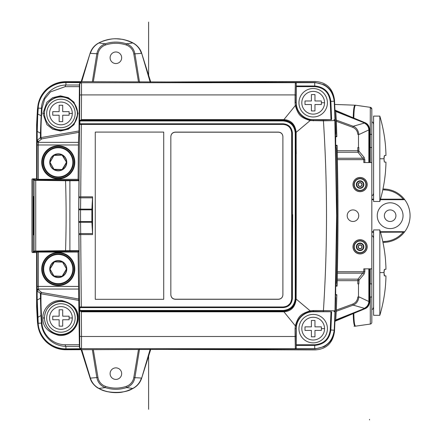 <?xml version="1.0" encoding="UTF-8"?>
<svg xmlns="http://www.w3.org/2000/svg" width="442" height="442" viewBox="0 0 442 442"><rect width="100%" height="100%" fill="white"/><g stroke="black" fill="none" stroke-linecap="round" stroke-linejoin="round"><path stroke-width="0.66" d="M358.749 215.702A5.779 5.779 0 0 0 352.97 209.917A5.779 5.779 0 0 0 347.191 215.702A5.779 5.779 0 0 0 352.97 221.481A5.779 5.779 0 0 0 358.749 215.702M337.362 271.758L363.788 271.758L363.788 268.841L371.827 268.841L371.827 162.557L363.788 162.557L363.788 159.645L337.362 159.645A2537.218 2537.218 0 0 1 337.362 271.758L337.224 280.67A2537.295 2537.295 0 0 1 337.08 286.123L336.92 285.775L335.743 285.77M360.086 239.708A7.116 7.116 0 0 1 367.203 246.824A7.116 7.116 0 0 1 360.086 253.94A7.116 7.116 0 0 1 352.97 246.824A7.116 7.116 0 0 1 360.086 239.708A7.116 7.116 0 0 1 367.203 246.824A7.116 7.116 0 0 1 360.086 253.94A7.116 7.116 0 0 1 352.97 246.824A7.116 7.116 0 0 1 360.086 239.708M354.269 246.824A5.818 5.818 0 0 1 360.086 241.006A5.818 5.818 0 0 1 361.329 252.509A5.818 5.818 0 0 1 354.269 246.824M363.854 246.824A3.768 3.768 0 0 0 360.086 243.056A3.768 3.768 0 0 0 356.318 246.824A3.768 3.768 0 0 0 360.086 250.592A3.768 3.768 0 0 0 363.854 246.824M361.655 245.99A1.779 1.779 0 0 0 358.307 246.824A1.779 1.779 0 0 0 360.517 248.548A1.779 1.779 0 0 0 361.655 245.99M360.086 177.457A7.116 7.116 0 0 1 367.203 184.574A7.116 7.116 0 0 1 360.086 191.69A7.116 7.116 0 0 1 352.97 184.574A7.116 7.116 0 0 1 360.086 177.457A7.116 7.116 0 0 1 367.203 184.574A7.116 7.116 0 0 1 360.086 191.69A7.116 7.116 0 0 1 352.97 184.574A7.116 7.116 0 0 1 360.086 177.457M360.086 190.392A5.818 5.818 0 0 1 354.269 184.574A5.818 5.818 0 0 1 361.644 178.971A5.818 5.818 0 0 1 360.086 190.392M363.854 184.574A3.768 3.768 0 0 0 360.086 180.806A3.768 3.768 0 0 0 356.318 184.574A3.768 3.768 0 0 0 360.086 188.342A3.768 3.768 0 0 0 363.854 184.574M361.655 183.739A1.779 1.779 0 0 0 358.307 184.574A1.779 1.779 0 0 0 360.517 186.297A1.779 1.779 0 0 0 361.655 183.739M371.479 134.362L371.821 134.362L371.827 109.102A1.779 1.779 0 0 0 370.302 107.34L370.241 134.368L371.821 134.362L371.827 147.484L370.236 147.49L370.236 134.362L369.578 134.39L369.49 147.49L370.236 147.49M371.755 162.557L371.827 147.49L369.49 147.49L369.468 162.557L370.297 162.557L370.297 147.49M371.827 296.974L371.827 283.908L370.048 283.908L371.821 283.908L371.827 268.841M371.827 315.986L371.827 297.002L369.578 297.002L369.623 301.637C369.335 305.251 367.783 307.621 364.954 308.743L353.832 313.35C353.97 321.892 354.6 326.163 355.722 326.163A5.337 5.337 0 0 1 355.153 326.213L354.014 326.257M370.274 297.002L370.302 324.058L355.186 326.213M380.347 231.707L404.728 231.707L404.397 232.138A26.68 26.68 0 0 1 384.844 242.338L382.976 242.443L384.844 242.338L384.794 241.448L382.794 241.559M404.397 232.138L380.496 232.227M373.601 232.227L371.827 232.227M371.827 231.707L373.601 231.707M380.347 199.69L404.728 199.69A26.68 26.68 0 0 1 404.728 231.707M371.827 199.69L373.601 199.69M382.794 189.839L384.794 189.95A25.791 25.791 0 0 1 403.181 199.171L404.397 199.259L404.728 199.69M403.181 199.171L380.496 199.171M373.601 199.171L371.827 199.171M384.794 189.95L384.844 189.06A26.68 26.68 0 0 1 404.397 199.259A26.68 26.68 0 0 0 384.844 189.06L382.976 188.961M371.346 134.362L371.02 134.362M368.849 162.557L368.849 129.909L359.357 134.362L357.816 134.362L358.484 134.362L358.484 147.49L358.854 147.49L358.854 150.728L357.821 150.728L357.998 152.258L337.257 152.258L337.362 159.645M335.782 111.472L364.794 123.053L335.754 111.141L336.252 120.08L353.191 126.268C356.302 127.423 358.191 130.125 358.854 134.362L358.484 134.362M337.334 158.253L363.026 158.253A1.243 0.862 140 0 0 364.059 157.275L364.821 159.645L364.821 162.557M364.761 123.335C367.241 124.76 368.6 126.882 368.838 129.699L369.297 129.76C369.125 126.589 367.628 124.351 364.794 123.053L364.954 122.655C367.788 123.788 369.346 126.158 369.623 129.76L369.578 134.39M369.297 162.557L369.297 129.909L368.838 129.699M364.65 122.992L353.191 126.268L352.799 127.335C355.816 128.666 357.49 131.009 357.816 134.362M358.484 297.002L358.849 297.002C358.363 301.019 356.473 303.726 353.191 305.129L352.799 304.063C355.832 302.726 357.501 300.372 357.816 297.002L358.484 297.002L358.484 283.908L357.821 283.908L357.821 280.67L337.224 280.67M352.799 304.063L336.301 310.124A2537.295 2537.295 0 0 0 336.826 294.681L335.484 294.681M335.738 286.123L337.08 286.123M335.738 145.28L337.08 145.28A2537.295 2537.295 0 0 1 337.224 150.728L357.821 150.728L357.821 147.49L358.484 147.49M335.484 136.722L336.826 136.722A2537.295 2537.295 0 0 0 336.301 121.274L352.799 127.335M358.434 297.002L359.28 297.002L368.849 301.494L368.849 268.841M364.821 268.841L364.821 271.758L364.059 274.123A1.243 0.862 -140 0 0 363.026 273.15L337.334 273.15M358.484 283.908L358.854 283.908L359.031 280.118L364.059 274.123M370.048 297.002L370.048 283.908L369.49 283.908L370.291 283.908L370.297 268.846L369.468 268.841L369.578 297.002L370.064 297.002M359.031 280.118A1.243 0.862 -140 0 0 357.998 279.14L357.821 280.67L358.849 280.67M364.821 271.758L363.788 271.758L357.998 279.14L337.257 279.14M370.888 268.841L371.368 268.841M370.302 324.058A1.779 1.779 0 0 0 371.827 322.295L371.827 297.002M334.821 321.351L353.832 313.35M353.235 313.593C353.39 321.925 354.025 326.13 355.153 326.213A5.337 5.337 0 0 0 355.722 326.163M336.301 310.124L335.754 320.262L334.981 320.643L334.511 331.312C332.903 343.053 326.384 349.257 314.964 349.926L168.214 349.429M355.821 105.251L355.186 105.185M370.302 107.34L371.827 109.102A1.779 1.779 0 0 0 370.302 107.34L355.722 105.235C354.606 105.185 353.976 109.461 353.832 118.047L364.954 122.655M337.224 150.728L337.257 152.258M364.059 157.275L359.031 151.286A1.243 0.862 140 0 1 357.998 152.258L363.788 159.645L364.821 159.645M371.313 162.557L370.893 162.557M335.754 111.141L334.981 110.754L334.511 100.091C332.903 88.345 326.384 82.14 314.964 81.472L168.214 81.969M353.832 118.047L334.821 110.047M334.71 104.45L355.153 105.185C354.025 105.268 353.39 109.478 353.235 117.804M38.183 327.29L37.454 322.34L36.62 306.814L36.62 253.106L36.073 252.564L32.481 252.548L31.934 252.006L31.934 179.391L32.481 178.85L36.073 178.833L36.62 178.292L36.62 124.583L37.454 109.058L38.183 104.108M336.826 294.681L335.727 320.334M336.644 295.029L335.472 295.029M337.08 145.28L336.92 145.622C338.213 192.342 338.213 239.056 336.92 285.775M336.92 145.622L335.743 145.628M335.472 136.368L336.644 136.374L335.727 111.064M42.205 162.341C41.493 154.341 50.366 145.462 58.366 146.18C66.372 145.462 75.245 154.341 74.532 162.341C75.245 170.341 66.372 179.22 58.366 178.502C50.366 179.22 41.493 170.341 42.205 162.341M42.205 269.056C41.493 261.056 50.366 252.178 58.366 252.896C66.372 252.178 75.245 261.056 74.532 269.056C75.245 277.057 66.372 285.935 58.366 285.217C50.366 285.935 41.493 277.057 42.205 269.056M150.258 82.411L141.661 53.244C140.412 49.001 137.523 45.565 132.976 42.935L132.838 42.863C121.533 37.382 110.235 37.382 98.936 42.863L98.793 42.935C94.527 45.211 91.632 48.659 90.102 53.283L81.737 81.676M92.339 81.715L96.864 53.736L90.361 53.355C91.82 48.78 94.643 45.344 98.831 43.034L98.98 42.951C101.003 41.443 110.854 38.415 115.611 38.819C120.445 38.52 126.174 39.902 132.793 42.951L126.545 43.813C131.114 45.581 133.904 48.891 134.904 53.736L139.528 82.295M121.666 57.758A5.779 5.779 0 0 0 115.887 51.979A5.779 5.779 0 0 0 110.108 57.758A5.779 5.779 0 0 0 115.887 63.543A5.779 5.779 0 0 0 121.666 57.758M90.102 53.283L81.146 81.676L90.102 53.283C91.638 48.692 94.533 45.244 98.793 42.935L98.936 42.863C104.196 40.161 109.787 38.791 115.699 38.741L122.528 39.344C126.782 40.233 130.219 41.404 132.838 42.863L132.976 42.935C137.224 45.233 140.12 48.67 141.661 53.244L150.7 81.908L141.689 53.344M133.81 53.935L141.412 53.355C139.948 48.78 137.125 45.338 132.943 43.034L132.793 42.951M126.152 44.968L126.545 43.813C119.279 41.531 112.174 41.531 105.224 43.813L105.621 44.968C112.461 42.736 119.307 42.736 126.152 44.968A11.464 11.464 47.7 0 1 133.81 53.957L138.479 81.869M105.632 44.962A11.47 11.47 -49.9 0 0 97.964 53.935L96.864 53.736C97.87 48.896 100.654 45.587 105.224 43.813L98.98 42.951M81.737 349.721L90.361 378.043C91.82 382.617 94.643 386.059 98.831 388.363L98.98 388.446C105.782 393.507 125.445 393.877 132.793 388.446L132.976 388.463C137.296 386.126 140.197 382.678 141.672 378.114L150.258 348.987M97.964 377.462L90.113 378.153C91.356 382.396 94.251 385.833 98.793 388.463L98.936 388.535C110.235 394.015 121.533 394.015 132.838 388.535L132.943 388.363C137.125 386.059 139.948 382.617 141.412 378.043L134.904 377.661C133.915 382.496 131.125 385.805 126.545 387.584C119.511 389.85 112.406 389.85 105.224 387.584C100.654 385.816 97.87 382.507 96.864 377.661L92.339 349.683M121.666 373.639A5.779 5.779 0 0 0 115.887 367.86A5.779 5.779 0 0 0 110.108 373.639A5.779 5.779 0 0 0 115.887 379.418A5.779 5.779 0 0 0 121.666 373.639M139.528 349.103L134.904 377.661L133.81 377.462A11.47 11.47 130.3 0 1 126.136 386.435C119.307 388.662 112.467 388.662 105.621 386.435L105.224 387.584L98.793 388.463C95.82 387.198 91.555 382.949 90.113 378.153L81.146 349.721L90.08 378.054M132.793 388.446L126.545 387.584L126.147 386.435M336.252 120.08L336.301 121.274M336.826 136.722L336.644 136.374M335.782 319.925L364.794 308.345C367.622 307.052 369.125 304.814 369.297 301.637L369.297 268.841M335.754 320.262L364.65 308.406L353.191 305.129L336.252 311.317M357.816 297.002L358.208 297.002M364.761 308.063C367.241 306.637 368.6 304.516 368.838 301.698L369.297 301.494M368.838 301.698L369.623 301.637M42.25 162.341A16.006 16.006 0 0 1 58.261 146.335A16.006 16.006 0 0 1 74.267 162.341A16.006 16.006 0 0 1 58.261 178.347A16.006 16.006 0 0 1 42.25 162.341M42.25 269.056A16.006 16.006 0 0 1 58.261 253.051A16.006 16.006 0 0 1 74.267 269.056A16.006 16.006 0 0 1 58.261 285.062A16.006 16.006 0 0 1 42.25 269.056M377.247 215.702A12.895 12.895 0 0 1 390.142 202.806A12.895 12.895 0 0 1 403.038 215.702A12.895 12.895 0 0 1 390.142 228.591A12.895 12.895 0 0 1 377.247 215.702M384.363 215.702A5.779 5.779 0 0 0 390.142 221.481A5.779 5.779 0 0 0 395.921 215.702A5.779 5.779 0 0 0 390.142 209.917A5.779 5.779 0 0 0 384.363 215.702M72.847 269.056A14.586 14.586 0 0 1 58.311 283.642A14.586 14.586 0 0 1 43.675 269.056A14.586 14.586 0 0 1 58.206 254.47A14.586 14.586 0 0 1 72.847 269.056M43.139 269.167A15.116 15.116 0 0 1 58.206 253.94A15.116 15.116 0 0 1 73.378 269.056A15.116 15.116 0 0 1 58.316 284.173A15.116 15.116 0 0 1 43.139 269.056A15.116 15.116 0 0 1 58.206 253.94A15.116 15.116 0 0 1 73.378 269.056A15.116 15.116 0 0 1 58.316 284.173A15.116 15.116 0 0 1 43.139 269.167M66.775 268.968A8.514 8.514 0 0 0 58.217 260.542A8.514 8.514 0 0 0 49.742 269.056L49.742 269.145A8.514 8.514 0 0 0 58.3 277.57A8.514 8.514 0 0 0 66.775 269.056L66.775 268.968M50.023 268.736L53.863 262.084L54.421 261.769L62.101 261.769L62.654 262.084L66.576 269.056L62.654 276.029L62.101 276.349L54.421 276.349L53.863 276.029L49.94 269.056L52.023 265.454M66.493 268.736L64.499 272.659M66.493 269.056L62.112 276.261L53.946 275.996L50.023 269.056L54.41 261.852L62.571 262.123L66.576 269.056A8.332 8.332 0 0 0 58.217 260.725A8.332 8.332 0 0 0 49.929 269.145A8.332 8.332 0 0 0 58.305 277.388A8.332 8.332 0 0 0 66.587 269.056M62.112 276.261L54.41 276.261L62.101 276.349M62.654 276.029L66.493 269.377M53.863 276.029L50.023 269.056L53.863 262.084M54.421 261.769L62.112 261.852L54.41 261.852M62.654 262.084L66.422 268.791M72.847 162.341A14.586 14.586 0 0 1 58.311 176.927A14.586 14.586 0 0 1 43.675 162.341A14.586 14.586 0 0 1 58.206 147.755A14.586 14.586 0 0 1 72.847 162.341M43.139 162.452A15.116 15.116 0 0 1 58.206 147.225A15.116 15.116 0 0 1 73.378 162.341A15.116 15.116 0 0 1 58.316 177.457A15.116 15.116 0 0 1 43.139 162.341A15.116 15.116 0 0 1 58.206 147.225A15.116 15.116 0 0 1 73.378 162.341A15.116 15.116 0 0 1 58.316 177.457A15.116 15.116 0 0 1 43.139 162.452M66.775 162.253A8.514 8.514 0 0 0 58.217 153.827A8.514 8.514 0 0 0 49.742 162.341L49.742 162.429A8.514 8.514 0 0 0 58.3 170.855A8.514 8.514 0 0 0 66.775 162.341L66.775 162.253M50.023 162.021L53.863 155.369L54.421 155.054L62.101 155.054L62.654 155.369L66.576 162.341L62.654 169.314L62.101 169.634L54.421 169.634L53.863 169.314L49.94 162.341L52.023 158.739M66.493 162.021L64.499 165.943M66.493 162.341L62.112 169.546L53.946 169.28L50.023 162.341L53.946 155.407L62.112 155.136L66.576 162.341A8.332 8.332 0 0 0 58.217 154.009A8.332 8.332 0 0 0 49.929 162.429A8.332 8.332 0 0 0 58.305 170.673A8.332 8.332 0 0 0 66.587 162.341M62.112 169.546L54.41 169.546L62.101 169.634M62.654 169.314L66.493 162.662M53.863 169.314L50.023 162.341L53.863 155.369M54.421 155.054L62.112 155.136L54.41 155.136M62.654 155.369L66.422 162.076M379.827 116.097L373.601 116.097L373.601 201.469L379.827 201.469L379.827 116.097A149.473 149.473 0 0 1 385.579 146.882L385.579 147.346A149.435 149.435 0 0 1 385.921 153.385L385.932 154.264A149.385 26.327 180 0 1 385.921 154.335A149.385 147.048 180 0 1 385.932 154.761L385.921 155.496L384.485 155.496L384.01 158.783L384.352 161.943M384.12 160.888L384.07 160.385M379.827 201.469A149.473 149.473 0 0 0 385.579 170.684L385.579 170.22A149.435 149.435 0 0 0 385.921 164.181L385.932 163.308A149.385 26.327 0 0 0 385.921 163.231A149.385 147.048 -0 0 0 385.932 162.805L385.932 162.778M385.932 163.336L385.921 164.181M384.485 162.076L385.921 162.076L384.485 162.076L385.921 162.076L385.932 162.805A149.385 147.048 0 0 1 385.921 163.231A149.385 26.327 0 0 1 385.932 163.308M385.932 154.264L385.921 153.385L385.932 154.264A149.385 26.327 180 0 1 385.921 154.335A149.385 147.048 180 0 1 385.932 154.761M385.921 155.496L384.485 155.496L385.927 155.457M384.485 155.496L384.12 156.678M384.07 157.181L384.01 158.424M379.827 229.928L373.601 229.928L373.601 315.301L379.827 315.301L379.827 229.928A149.473 149.473 0 0 1 385.579 260.714M385.932 268.592A149.385 147.048 180 0 0 385.921 268.167A149.385 26.327 180 0 0 385.932 268.09L385.921 267.217L385.932 268.09A149.385 26.327 180 0 1 385.921 268.167A149.385 147.048 180 0 1 385.932 268.592L385.921 269.322L384.485 269.322L384.01 272.615L384.485 275.902L385.921 275.902L384.352 275.769M384.247 275.454L384.159 275.023M384.12 274.72L384.07 274.217M379.827 315.301A149.473 149.473 0 0 0 385.579 284.515L385.579 284.051A149.435 149.435 0 0 0 385.921 278.012L385.932 277.134A149.385 26.327 0 0 0 385.921 277.062A149.385 147.048 -0 0 0 385.932 276.637L385.932 276.604M384.485 275.902L385.921 275.902L385.932 276.637A149.385 147.048 0 0 1 385.921 277.062A149.385 26.327 0 0 1 385.932 277.134L385.921 278.012M385.932 268.09L385.921 267.217A149.435 149.435 0 0 0 385.579 261.178L385.579 260.708M385.921 269.322L384.485 269.322L385.927 269.288M384.485 269.322L384.12 270.51M384.07 271.012L384.01 272.255M313.185 311.743A16.895 16.895 0 0 0 296.284 328.638L296.217 347.777A0.89 0.89 116.6 0 1 295.333 348.666L295.085 336.495L81.527 336.495L81.35 311.814L80.93 311.267L283.14 311.256C290.803 310.538 295.068 306.334 295.947 298.643L296.234 277.554L296.14 299.057C295.25 306.991 291.179 311.245 283.924 311.814L295.3 325.804L296.173 325.765C297.825 318.141 302.477 313.439 310.124 311.649L313.185 311.383L313.185 311.743L330.981 311.743A2532.041 2532.041 0 0 1 330.229 329.942M81.35 311.814L283.924 311.814M296.14 299.057L310.14 310.825L313.372 310.544L313.185 311.383L330.981 311.743M296.234 277.554L296.14 132.34C295.256 124.423 291.184 120.169 283.924 119.583L295.3 105.594C298.472 115.517 300.438 117.307 310.14 120.572L323.422 120.837C327.528 184.076 327.528 247.321 323.422 310.566L313.372 310.544M296.234 153.849L295.947 132.76C295.074 125.069 290.808 120.865 283.14 120.141L80.93 120.136L80.974 120.544L79.925 120.544L283.14 120.544L79.914 120.544A0.354 0.354 -90 0 1 79.571 120.185L80.93 120.136L81.35 119.583L81.527 94.903A1.779 0.376 -179.6 0 0 79.748 95.262L79.571 120.185A0.354 0.354 90 0 0 79.914 120.544L79.88 123.788L283.14 123.788C288.676 124.307 291.759 127.34 292.389 132.887L292.389 298.51C291.759 304.057 288.676 307.091 283.14 307.61L79.88 307.61L79.897 310.455L283.14 310.455C290.372 309.781 294.4 305.814 295.234 298.554L295.234 132.843C294.405 125.583 290.372 121.616 283.14 120.942L79.543 120.981L79.554 120.185M283.14 120.942L283.14 120.544C290.632 121.274 294.781 125.357 295.587 132.799L295.587 298.599C294.781 306.041 290.632 310.124 283.14 310.853L91.08 310.853M80.974 310.853L106.428 310.853L80.974 310.853L80.93 311.267L79.571 311.212L79.543 310.417L79.914 310.853L283.14 310.853L286.073 310.505M296.284 328.638L295.057 328.826L295.3 325.804C298.411 315.986 300.449 314.052 310.14 310.825L310.124 311.649M295.057 328.826L295.085 336.495L295.974 336.307L296.173 325.765M296.333 347.832L295.46 348.727L314.732 348.727C326.168 347.694 332.655 341.489 334.207 330.119A2536.025 2536.025 0 0 0 334.997 310.947L336.633 215.702L334.865 120.594L323.422 120.837L323.207 119.97L310.124 119.749C302.682 118.185 298.035 113.478 296.173 105.632L296.289 85.997L314.732 85.997C324.185 86.881 329.561 92.03 330.848 101.433A2532.666 2532.666 0 0 1 331.605 119.649L323.207 119.97M296.284 344.777L314.732 344.777C323.82 343.92 328.981 338.975 330.229 329.936L330.848 329.964C329.561 339.368 324.185 344.517 314.732 345.401L314.732 348.727L315.135 348.937L65.93 349.733C58.957 349.721 52.703 347.373 47.167 342.688L47.128 342.688C41.454 337.622 38.294 331.163 37.647 323.323L38.128 323.295C38.161 333.76 47.963 349.036 65.93 349.163L81.135 349.042L81.51 348.666A1.779 1.779 -135.2 0 1 79.731 346.904L79.4 347.235L80.206 348.766L81.135 349.042M79.4 347.235L78.09 252.073L37.062 252.084L36.647 252.504L33.498 252.509M78.985 299.063L41.631 292.499A1.243 1.188 129.4 0 0 40.421 293.72L40.421 298.212L37.239 300.002L38.233 323.29C38.283 333.08 47.156 348.103 64.897 348.86L65.93 348.882L65.93 346.384A1.779 1.188 -90 0 1 65.201 344.743C50.184 344.473 42.056 331.892 41.984 322.997L41.504 315.489A202.27 150.324 90 0 1 40.957 298.212L40.421 298.212L40.968 315.577L41.504 315.489M80.56 221.917L78.781 222.166L78.914 234.05A1.779 0.459 -0.7 0 1 80.693 233.575L80.555 221.575L78.775 221.586L78.969 251.183L78.09 252.073M92.538 233.575L91.892 222.265L91.875 209.823L92.566 196.817L92.566 234.58L92.538 233.575L80.693 233.575L81.311 306.98L79.532 306.941L79.543 310.417M79.521 307.571L81.311 307.295L79.88 307.295A0.354 0.354 -90 0 1 79.532 306.941L79.532 306.941A0.354 0.354 90 0 0 79.88 307.295L79.875 307.295M283.14 307.61L283.14 307.295L81.311 307.295L81.311 306.98L283.14 306.98C288.25 306.499 291.096 303.698 291.676 298.577L292.035 298.543L292.035 132.854C291.427 127.511 288.46 124.594 283.14 124.103L283.14 123.788M92.566 196.817L80.698 196.817L81.311 124.417L283.14 124.417C288.239 124.887 291.085 127.688 291.676 132.827L291.676 298.577M170.844 294.869C171.109 297.554 172.59 299.03 175.292 299.295L278.449 299.295C281.151 299.03 282.631 297.554 282.897 294.869L282.897 136.528C282.631 133.843 281.151 132.368 278.449 132.108L175.292 132.108C172.59 132.368 171.109 133.843 170.844 136.528L170.844 294.869M78.72 222.166L78.72 209.232L78.775 209.812L80.555 209.823L80.56 209.48L78.781 209.232L78.786 208.657A1.779 0.459 0.7 0 0 80.566 209.132L91.892 209.132M40.957 133.191A202.751 150.683 90 0 1 41.504 115.909L41.984 108.4L41.449 108.318C41.548 98.627 50.311 85.472 65.93 85.013L65.93 82.516L64.897 82.544C47.294 83.289 38.299 98.141 38.233 108.108L41.449 108.318L40.421 133.191L40.957 133.191L40.957 137.628A1.243 0.829 -99.9 0 0 41.791 138.849L38.432 141.528A2.398 0.459 -0 0 0 38.371 141.628L38.338 142.357L78.444 142.357L78.09 179.325L78.969 180.214L78.72 209.232M78.444 142.357L79.013 130.965L40.421 137.677L40.421 133.191L37.239 131.401L37.752 114.025L37.122 135.048L36.647 135.031L36.647 178.894L33.526 178.888L34.609 179.795L36.172 179.833A0.536 0.431 90.7 0 0 35.741 180.369L35.741 251.028L34.078 251.073L34.078 180.325L65.549 180.734A624.22 363.727 90 0 1 65.549 250.669L69.891 250.675L69.897 180.723L65.549 180.734A0.536 0.431 -89.3 0 1 65.985 180.198L36.172 179.833M41.984 108.4L44.725 98.853L50.427 91.936L65.201 86.654A1.779 1.188 90 0 1 65.93 85.013L79.416 85.013L79.013 130.965M79.416 85.013L79.4 84.162L79.731 84.499L79.748 95.262M79.543 120.981L79.521 123.826L79.88 124.103L283.14 124.103L283.14 124.417M292.676 214.663L292.035 298.543L292.389 298.51M283.14 306.98L283.14 307.295C288.471 306.798 291.433 303.881 292.035 298.543L291.698 300.831M92.538 197.823L80.693 197.823L80.698 196.817L78.919 196.845A783.804 6.834 90.5 0 0 79.532 124.456L81.311 124.417L81.311 124.103M283.924 119.583L81.35 119.583M294.466 127.821L295.587 132.799L295.947 132.76M283.14 311.256L283.14 310.853L288.162 309.798L292.25 306.892L294.632 303.201L295.587 298.599L295.587 132.799L295.234 132.843M287.814 309.947L288.173 309.792M294.626 303.206L294.902 302.488M295.284 301.157L295.46 300.195M79.731 84.499A1.779 1.779 -44.8 0 1 81.51 82.737L81.527 94.903L295.085 94.903L295.333 82.737A0.89 0.89 63.4 0 1 296.217 83.626L296.289 85.997M333.975 119.738A0.89 0.89 -136.1 0 1 334.865 120.594L334.997 120.451A2536.025 2536.025 0 0 0 334.207 101.284C332.655 89.908 326.168 83.704 314.732 82.671L81.51 82.737L81.135 82.356L80.206 82.632L79.4 84.162M315.135 82.466L314.732 82.671L314.732 86.626C323.815 87.477 328.981 92.422 330.229 101.461L334.434 101.163C333.986 94.024 330.517 88.538 324.025 84.72L315.135 82.466L79.604 81.671L65.93 81.665L65.93 82.234C48.007 82.45 38.244 97.373 38.128 108.102L37.647 108.075L37.366 112.439L36.647 135.031M64.897 82.544L66.852 82.24A3.558 2.42 -89.5 0 0 65.93 82.516L80.206 82.632M78.057 113.428L74.007 102.201L68.283 97.676L60.432 95.842L52.609 97.699L46.918 102.224L42.885 113.428L46.935 124.661L52.67 129.191L60.521 131.014L68.344 129.158L74.024 124.638L78.057 113.428L77.764 113.428C75.974 135.799 46.134 135.766 44.366 113.428C46.145 91.074 75.985 91.08 77.764 113.428M78.09 179.325L37.062 179.314L36.647 178.894M74.797 162.341A16.542 16.542 0 0 0 58.261 145.799A16.542 16.542 0 0 0 41.719 162.341A16.542 16.542 0 0 0 58.261 178.883A16.542 16.542 0 0 0 74.797 162.341M78.969 180.214L65.985 180.198M33.498 178.894L33.001 179.419L33.001 251.979L33.498 252.504M33.526 252.509L34.609 251.603A0.536 0.536 -130.3 0 1 34.078 251.073L33.001 251.979M334.434 101.163L335.716 133.13L335.467 136.108A2535.953 2535.953 0 0 1 335.754 145.888L336.18 148.86C337.345 193.419 337.345 237.978 336.18 282.537L335.754 285.51A2535.953 2535.953 0 0 1 335.467 295.289L335.716 298.267L334.434 330.235C333.986 337.373 330.517 342.859 324.025 346.683L315.135 348.937M65.93 81.665C58.709 81.748 52.449 84.096 47.167 88.709L47.128 88.709C41.454 93.776 38.294 100.235 37.647 108.075M36.647 252.504L36.647 296.367L37.647 323.323M323.207 311.428L323.422 310.566L334.865 310.809A0.89 0.89 136.1 0 1 333.975 311.665M330.229 101.461A2532.041 2532.041 0 0 1 330.981 119.655L313.185 119.655A16.895 16.895 0 0 1 296.284 102.759M330.981 119.655L331.605 119.649M313.372 120.854L313.185 119.655M296.173 105.632L295.3 105.594L295.057 102.572L295.947 102.759L296.217 83.626M295.46 82.671L296.333 83.566M334.997 120.451L334.097 119.611M334.097 311.792L334.997 310.947M327.411 102.759A14.227 14.227 0 0 0 313.185 88.533A14.227 14.227 0 0 0 298.952 102.759A14.227 14.227 0 0 0 313.185 116.986A14.227 14.227 0 0 0 327.411 102.759A14.227 14.227 0 0 0 313.185 88.533A14.227 14.227 0 0 0 298.952 102.759A14.227 14.227 0 0 0 313.185 116.986A14.227 14.227 0 0 0 327.411 102.759A14.227 14.227 0 0 0 313.185 88.533A14.227 14.227 0 0 0 298.952 102.759A14.227 14.227 0 0 0 313.185 116.986A14.227 14.227 0 0 0 327.411 102.759M324.555 102.759A11.37 11.37 0 0 0 313.185 91.389A11.37 11.37 0 0 0 301.814 102.759A11.37 11.37 0 0 0 313.185 114.13A11.37 11.37 0 0 0 324.555 102.759L321.367 102.759L321.367 104.539L314.964 104.539L314.964 110.942L311.406 110.942L311.406 104.539L305.002 104.539L305.002 100.98L311.406 100.98L311.406 94.577L314.964 94.577L314.964 100.98L321.367 100.98L321.367 102.759L321.367 100.98M327.411 328.638A14.227 14.227 0 0 0 313.185 314.411A14.227 14.227 0 0 0 298.952 328.638A14.227 14.227 0 0 0 313.185 342.87A14.227 14.227 0 0 0 327.411 328.638A14.227 14.227 0 0 0 313.185 314.411A14.227 14.227 0 0 0 298.952 328.638A14.227 14.227 0 0 0 313.185 342.87A14.227 14.227 0 0 0 327.411 328.638A14.227 14.227 0 0 0 313.185 314.411A14.227 14.227 0 0 0 298.952 328.638A14.227 14.227 0 0 0 313.185 342.87A14.227 14.227 0 0 0 327.411 328.638M324.555 328.638A11.37 11.37 0 0 0 313.185 317.268A11.37 11.37 0 0 0 301.814 328.638A11.37 11.37 0 0 0 313.185 340.008A11.37 11.37 0 0 0 324.555 328.638L321.367 328.638L321.367 330.417L314.964 330.417L314.964 336.821L311.406 336.821L311.406 330.417L305.002 330.417L305.002 326.859L311.406 326.859L311.406 320.456L314.964 320.456L314.964 326.859L321.367 326.859L321.367 328.638L321.367 326.859M41.504 115.909L37.852 114.064L38.233 108.108L37.752 114.025M38.432 141.528L37.222 140.307L37.145 131.362M41.631 138.904A1.243 1.188 -129.4 0 1 40.421 137.677L37.122 140.407L37.222 135.048M38.371 141.628A1.243 1.221 -177.4 0 1 37.122 140.407L37.062 179.314M34.609 251.603L78.969 251.183M74.797 269.056A16.542 16.542 0 0 0 58.261 252.515A16.542 16.542 0 0 0 41.719 269.056A16.542 16.542 0 0 0 58.261 285.598A16.542 16.542 0 0 0 74.797 269.056M37.062 252.084L37.122 290.991L40.957 293.77L40.957 298.212M78.057 317.969C78.449 309.245 72.958 303.394 61.576 300.416C49.045 299.897 42.349 310.853 42.885 317.969C42.493 326.693 47.99 332.544 59.372 335.522C71.919 336.025 78.571 325.097 78.057 317.969L77.764 317.969C75.974 340.34 46.134 340.301 44.366 317.969C46.145 295.615 75.985 295.621 77.764 317.969M36.647 296.367L37.122 296.35L38.128 323.295L41.449 323.085C41.548 332.765 50.311 345.926 65.93 346.384L79.416 346.384M64.897 348.86L65.93 349.163L65.93 349.733M44.476 317.969A16.453 16.453 0 0 1 60.93 301.516A16.453 16.453 0 0 1 77.378 317.969A16.453 16.453 0 0 1 60.93 334.423A16.453 16.453 0 0 1 44.476 317.969M75.157 317.969A14.227 14.227 0 0 0 60.93 303.737A14.227 14.227 0 0 0 46.697 317.969A14.227 14.227 0 0 0 60.93 332.196A14.227 14.227 0 0 0 75.157 317.969A14.227 14.227 0 0 0 60.93 303.737A14.227 14.227 0 0 0 46.697 317.969A14.227 14.227 0 0 0 60.93 332.196A14.227 14.227 0 0 0 75.157 317.969A14.227 14.227 0 0 0 60.93 303.737A14.227 14.227 0 0 0 46.697 317.969A14.227 14.227 0 0 0 60.93 332.196A14.227 14.227 0 0 0 75.157 317.969M72.3 317.969A11.37 11.37 0 0 0 60.93 306.599A11.37 11.37 0 0 0 49.554 317.969A11.37 11.37 0 0 0 60.93 329.34A11.37 11.37 0 0 0 72.3 317.969L69.107 317.969L69.107 319.748L62.703 319.748L62.703 326.152L59.151 326.152L59.151 319.748L52.747 319.748L52.747 316.19L59.151 316.19L59.151 309.787L62.703 309.787L62.703 316.19L69.107 316.19L69.107 317.969L69.107 316.19M44.476 113.428A16.453 16.453 0 0 1 60.93 96.98A16.453 16.453 0 0 1 77.378 113.428A16.453 16.453 0 0 1 60.93 129.882A16.453 16.453 0 0 1 44.476 113.428M75.157 113.428A14.227 14.227 0 0 0 60.93 99.201A14.227 14.227 0 0 0 46.697 113.428A14.227 14.227 0 0 0 60.93 127.661A14.227 14.227 0 0 0 75.157 113.428A14.227 14.227 0 0 0 60.93 99.201A14.227 14.227 0 0 0 46.697 113.428A14.227 14.227 0 0 0 60.93 127.661A14.227 14.227 0 0 0 75.157 113.428A14.227 14.227 0 0 0 60.93 99.201A14.227 14.227 0 0 0 46.697 113.428A14.227 14.227 0 0 0 60.93 127.661A14.227 14.227 0 0 0 75.157 113.428M72.3 113.428A11.37 11.37 0 0 0 60.93 102.058A11.37 11.37 0 0 0 49.554 113.428A11.37 11.37 0 0 0 60.93 124.804A11.37 11.37 0 0 0 72.3 113.428L69.107 113.428L69.107 115.207L62.703 115.207L62.703 121.611L59.151 121.611L59.151 115.207L52.747 115.207L52.747 111.649L59.151 111.649L59.151 105.251L62.703 105.251L62.703 111.649L69.107 111.649L69.107 113.428L69.107 111.649M163.728 299.311L163.728 132.086L95.257 132.086L95.257 299.311L163.728 299.311M282.897 294.775C282.631 297.46 281.151 298.936 278.449 299.201L175.292 299.201C172.59 298.936 171.109 297.46 170.844 294.775M170.844 136.622C171.109 133.937 172.59 132.462 175.292 132.202L278.449 132.202C281.151 132.462 282.631 133.937 282.897 136.622M79.554 311.212L79.914 310.853A0.354 0.354 -90 0 0 79.571 311.212L79.748 336.135A1.779 0.376 179.6 0 0 81.527 336.495L81.51 348.666L295.46 348.727M369.49 419.9L369.49 419.353M369.49 147.49L369.49 146.943M148.611 22.1L148.611 75.289M148.611 356.108L148.611 409.298M33.846 215.342L33.675 198.983L33.498 215.342L33.669 199.696L33.835 215.342M33.498 216.055L33.669 232.415L33.846 216.055L33.675 231.702L33.509 216.055M33.791 215.342L33.675 204.32L33.78 215.342M33.553 216.055L33.669 227.077L33.564 216.055M33.432 216.055L33.272 231.702L33.106 216.055L33.266 232.415L33.465 215.342L33.272 198.983L33.095 215.342L33.266 199.696L33.432 215.342M33.388 215.342L33.272 204.32L33.377 215.342M33.377 216.055L33.266 227.077L33.388 216.055M33.725 215.342L33.868 216.055L33.725 215.342M33.62 215.342L33.476 216.055L33.62 215.342M33.675 196.497L33.669 210.37L33.675 196.497M33.675 234.906L33.669 221.028L33.675 234.906M33.465 215.342L33.465 216.055M33.216 215.342L33.073 216.055L33.216 215.342M33.272 196.497L33.266 210.37L33.272 196.497M33.272 234.906L33.266 221.028L33.272 234.906M367.114 246.824A7.028 7.028 0 0 0 353.186 245.503A7.028 7.028 0 0 0 360.086 253.852A7.028 7.028 0 0 0 367.114 246.824M360.086 240.763A6.061 6.061 0 0 1 361.379 252.741A6.061 6.061 0 0 1 354.025 246.824A6.061 6.061 0 0 1 360.086 240.763M360.086 250.128A3.304 3.304 0 0 0 363.39 246.824A3.304 3.304 0 0 0 360.086 243.52A3.304 3.304 0 0 0 356.782 246.824A3.304 3.304 0 0 0 360.086 250.128M358.103 246.824A1.983 1.983 0 0 1 360.086 244.84A1.983 1.983 0 0 1 362.07 246.824A1.983 1.983 0 0 1 360.086 248.807A1.983 1.983 0 0 1 358.103 246.824M360.086 245.045A1.779 1.779 0 0 0 358.307 246.824M367.114 184.574A7.028 7.028 0 0 0 353.186 183.253A7.028 7.028 0 0 0 360.086 191.601A7.028 7.028 0 0 0 367.114 184.574M360.086 178.513A6.061 6.061 0 0 1 366.087 185.397A6.061 6.061 0 0 1 360.086 190.635A6.061 6.061 0 0 1 354.025 184.574A6.061 6.061 0 0 1 360.086 178.513M360.086 187.878A3.304 3.304 0 0 0 363.39 184.574A3.304 3.304 0 0 0 360.086 181.27A3.304 3.304 0 0 0 356.782 184.574A3.304 3.304 0 0 0 360.086 187.878M358.103 184.574A1.983 1.983 0 0 1 360.086 182.59A1.983 1.983 0 0 1 362.07 184.574A1.983 1.983 0 0 1 360.086 186.557A1.983 1.983 0 0 1 358.103 184.574M360.086 182.795A1.779 1.779 0 0 0 358.307 184.574M403.181 232.227A25.791 25.791 0 0 1 384.794 241.448M359.031 151.286L358.854 150.728M335.677 288.19L335.677 294.681M335.677 136.722L335.677 143.208M364.954 308.743L364.65 308.406M369.297 129.909L369.623 129.76M355.722 105.235A5.337 5.337 0 0 0 355.153 105.185L355.722 105.235M93.323 81.715L97.964 53.935M141.672 378.114L150.7 349.489L141.672 378.12C140.131 382.706 137.235 386.159 132.976 388.463L126.688 391.043C121.025 392.397 120.539 392.888 112.141 392.468C105.423 391.286 106.859 392.026 98.936 388.535L98.98 388.446M105.638 386.435A11.47 11.47 -132.3 0 1 97.958 377.44L93.323 349.683M138.479 349.528L133.81 377.462M379.827 158.783L384.01 158.783M379.827 272.615L384.01 272.615M296.14 132.34L310.14 120.572L310.124 119.749M295.234 298.554L295.947 298.643M283.14 310.853L106.428 310.853L283.14 310.853L283.14 310.455M296.217 347.777L295.974 336.307M314.732 344.777L314.732 345.401L296.289 345.401M80.206 348.766L65.93 348.882A3.558 2.42 89.5 0 0 66.852 349.158M79.748 336.135L79.731 346.904M78.914 234.05L78.919 234.553A783.804 6.829 89.5 0 1 79.532 306.941M78.919 234.553L92.566 234.58M91.892 222.265L80.566 222.265A1.779 0.459 179.3 0 0 78.786 222.74M78.775 221.586A711.438 711.41 -90 0 1 78.775 209.812M80.56 209.48L80.693 197.823A1.779 0.459 -179.3 0 1 78.914 197.347L78.786 208.657M78.919 196.845L78.914 197.347M79.532 124.456A0.354 0.354 -90 0 1 79.886 124.103L79.521 124.456L79.521 123.826M291.676 132.827L292.389 132.887M91.875 209.823L80.555 209.823A709.631 709.631 -90.5 0 0 80.555 221.575L91.875 221.575M283.14 120.544L283.14 120.141M81.135 82.356L66.852 82.24M79.416 86.654L65.201 86.654M41.791 138.849L78.985 132.335M78.4 144.976L38.31 144.976L38.338 142.357A1.243 1.221 2.6 0 1 37.089 141.136M37.062 144.976L38.31 144.976L38.31 179.325M69.897 180.214L69.897 180.723L78.969 180.723M69.897 251.183L69.897 250.675L78.969 250.675M65.985 251.2A0.536 0.431 -90.7 0 1 65.549 250.669L35.741 251.028A0.536 0.431 89.3 0 0 36.172 251.564M33.001 179.419L34.078 180.325A0.536 0.536 -49.7 0 1 34.609 179.795M334.434 330.235L330.848 329.964A2532.666 2532.666 0 0 0 331.605 311.748M295.974 95.091L295.085 94.903L295.057 102.572M314.732 86.626L296.284 86.626M37.946 112.511L37.366 112.439M38.31 252.073L38.31 286.422L78.4 286.422M78.444 289.04L38.338 289.04L38.31 286.422L37.062 286.422M41.631 292.499L38.432 289.869A2.398 0.459 180 0 1 38.371 289.77L38.338 289.04A1.243 1.221 177.4 0 0 37.089 290.261M38.432 289.869A1.243 1.188 129.4 0 0 37.222 291.09L37.122 296.35L37.122 290.991A1.243 1.221 -2.6 0 1 38.371 289.77M37.145 300.035L37.222 296.35M41.791 292.549A1.243 0.829 99.9 0 0 40.957 293.77L79.013 300.433M65.201 344.743L79.416 344.743M37.752 317.373L40.968 315.577L41.449 323.085L41.984 322.997M37.366 318.958L37.946 318.886M44.366 317.969L42.885 317.969M44.366 113.428L42.885 113.428M373.601 124.224L373.02 122.561L371.827 121.71L371.827 118.727M371.821 283.908L371.827 280.808M371.821 162.557L371.827 147.49M371.827 195.856L373.109 194.889L373.601 193.342M371.827 235.542L373.109 236.509L373.601 238.056M371.827 309.687L373.02 308.836L373.601 307.173M291.864 131.257L290.897 128.639M289.228 126.511L287.046 125.003M290.786 302.947L286.654 306.571M285.311 307.03L284.565 307.184"/></g></svg>
